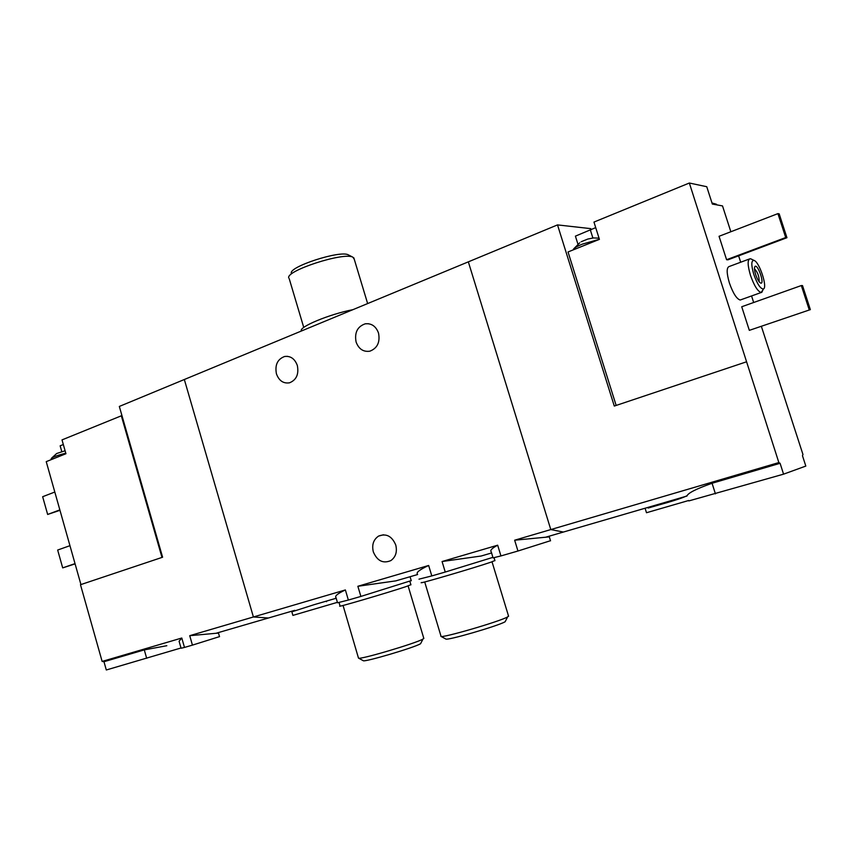 <?xml version="1.0" encoding="UTF-8"?>
<svg xmlns="http://www.w3.org/2000/svg" width="853" height="853" viewBox="0 0 853 853"><rect width="100%" height="100%" fill="white"/><g stroke="black" fill="none" stroke-linecap="round" stroke-linejoin="round"><path stroke-width="1.28" d="M418.983 579.166L431.799 575.924L428.654 565.475C419.495 569.74 415.784 572.662 417.533 574.25M431.799 575.924L445.245 572.043L442.067 561.53L480.879 556.049M445.245 572.043L492.906 557.361M336.029 597.697L337.532 602.783L348.365 600.043L345.38 589.945C337.564 593.592 334.461 596.172 336.061 597.686M348.365 600.043L360.883 596.428L357.865 586.278L395.632 580.893M360.883 596.428L411.231 580.626M591.065 229.766L590.702 228.625L557.51 224.904L184.333 379.51L253.405 616.975L268.439 617.998L281.789 614.107L268.439 617.998L253.405 616.975L184.333 379.51L119.324 406.444L162.603 557.222L80.481 584.71L102.136 661.427L181.785 638.023L179.087 641.253L181.092 648.248L184.483 647.427L181.785 638.023M313.552 604.873L291.875 611.804M291.843 611.814L292.899 615.397L337.404 602.335M500.946 555.932L497.672 545.195C491.946 548.255 489.814 550.484 491.243 551.848L493.055 557.862L500.946 555.932L517.963 551.017L514.647 540.205L549.3 536.868M517.963 551.017L550.494 540.706M297.334 365.51C299.008 374.232 296.396 380.001 289.508 382.816C283.367 383.743 279.006 380.758 276.436 373.859C274.762 364.956 277.492 359.166 284.635 356.479C290.606 355.776 294.839 358.782 297.334 365.51M378.519 333.054C380.257 342.224 377.357 348.28 369.807 351.201C363.314 352.086 358.75 349.037 356.096 342.021C354.358 332.606 357.428 326.528 365.287 323.799C371.556 323.18 375.97 326.262 378.519 333.054M497.672 545.195L442.067 561.53M588.762 243.638L577.748 248.063L599.414 239.352L593.965 222.079L689.341 183.022L778.853 462.561L550.793 529.574L468.34 261.85L550.793 529.574L563.375 532.048L573.994 528.956L545.227 537.337M778.853 462.561L780.079 463.296L712.063 483.256C696.165 488.886 687.795 493.141 686.964 496.03L563.375 532.048L550.793 529.574L514.647 540.205M345.38 589.945L189.729 635.688L215.98 633.289L294.743 610.332M428.654 565.475L357.865 586.278M395.749 545.003C397.37 551.816 395.739 557.02 390.866 560.592C383.061 563.844 377.218 560.943 373.326 551.88C371.684 544.854 373.443 539.586 378.583 536.079C386.238 533.157 391.964 536.132 395.749 545.003M348.696 255.058L348.312 254.855C340.24 250.004 288.143 266.968 291.385 273.355M354.272 259.28L352.897 257.201C343.919 251.774 285.051 270.945 288.804 278.014M352.907 309.671C329.205 314.224 298.102 327.243 301.44 330.996M56.661 453.519L65.095 450.768M63.325 444.52L60.147 445.81L61.768 451.568M121.936 415.56L62.013 439.892L65.937 453.732L46.233 461.644L80.928 584.55M121.286 415.624L161.985 557.425M181.017 647.981L106.305 669.978L103.97 661.715L102.136 661.427M218.475 633.118L215.98 633.289M184.483 647.427L192.437 645.124L189.729 635.688M192.437 645.124L219.509 636.626M103.97 661.715L144.285 649.89L166.836 645.71M59.977 510.297L47.651 514.455L59.859 509.881M47.651 514.455L42.65 496.713L54.816 492.032M75.096 563.886L62.695 567.885L75.021 563.62M62.695 567.885L57.663 550.046L69.957 545.675M52.353 459.191L59.262 456.408M51.159 458.807C51.916 457.379 56.799 455.502 65.788 453.188M581.128 241.751L587.792 239.053L593.4 237.944L599.03 238.147M595.714 227.623L575.412 236.142L577.939 244.182M689.341 183.022L706.753 186.711L712.34 204.059L722.512 205.914L730.85 231.749M577.748 248.063L568.034 251.966L616.143 405.431M738.613 255.825L740.681 262.234M751.557 295.948L753.668 302.506M761.43 326.55L802.961 454.478L802.481 455.737L805.808 466.079L783.566 474.161L688.808 500.924M687.134 495.657C679.255 499.794 655.786 505.637 648.195 508.057M645.177 508.527L646.499 512.728L688.68 500.498M780.079 463.296L783.566 474.161M749.179 259.067L729.315 266.467C726.447 267.405 726.479 272.928 729.411 283.025C733.047 293.293 736.651 298.966 740.201 300.021L741.204 299.659M726.585 259.717L727.94 259.834L786.935 237.71L779.173 213.858L777.925 213.623L719.047 236.292L726.585 259.717L785.709 237.539L786.935 237.71M749.329 330.356L810.35 309.628L802.524 285.595L801.33 285.552L741.726 306.749L749.329 330.356L810.35 309.628M746.492 361.811L614.288 406.06L557.51 224.904M751.258 259.067L750.139 258.715C747.388 259.611 747.495 265.144 750.469 275.316C754.137 285.67 757.699 291.406 761.153 292.515L763.104 289.583M753.807 274.431C757.293 284.113 760.492 288.954 763.392 288.964C767.849 287.728 759.437 261.935 754.095 260.442C751.173 260.25 751.077 264.91 753.807 274.431M755.641 274.527C757.261 279.198 758.925 282.044 760.62 283.057C764.906 284.998 758.232 264.547 755.15 266.285C754.105 267.192 754.265 269.943 755.641 274.527M759.074 281.65C759.351 276.703 757.805 272.406 754.468 268.77M777.925 213.623L785.709 237.539M801.33 285.552L809.177 309.65M713.065 204.187L716.264 204.187L716.712 204.859M573.44 249.758C573.045 248.628 575.978 246.773 582.215 244.171L599.392 239.288M343.055 605.459L358.484 658.1L363.218 660.67C363.698 662.546 414.366 647.598 420.55 643.748L421.019 642.842M358.484 658.1C358.878 660.158 416.115 643.269 422.992 639.057L423.728 638.097M339.057 602.581L340.059 605.993C334.323 608.434 388.723 592.462 406.028 586.608L410.879 584.7M440.905 636.359L445.767 638.993C446.183 641.029 498.355 625.878 505.125 621.752L505.658 620.728M440.862 636.338C441.15 638.566 500.082 621.432 507.642 616.9L508.473 615.834M421.606 582.492C415.166 585.211 474.471 567.853 490.987 562.159L494.911 560.538M144.285 649.89L146.684 658.303M712.063 483.256L715.432 493.866M590.372 230.054L592.867 237.955M411.274 580.754L410.058 576.724M550.537 540.823L549.311 536.868M287.472 356.33L284.635 356.479M368.56 323.724L365.287 323.799M491.563 552.979L480.889 556.092M336.199 598.252L313.552 604.852M417.586 574.538L395.643 580.925M326.486 601.685L326.315 601.13M383.477 534.778L378.583 536.079M348.312 254.855L352.897 257.201M289.242 278.771L303.753 327.456M353.824 257.809L367.643 303.572M219.53 636.679L218.496 633.107M51.415 459.564L51.223 458.882M51.585 458.146L56.501 453.668M678.071 499.282L677.879 498.674M658.058 505.2L657.834 504.518M740.201 300.021L761.153 292.515M754.095 260.442L750.853 258.875M763.392 288.964L761.772 292.387M754.489 267.703L755.15 266.285M716.669 204.848L716.488 204.293M716.264 204.187L711.988 202.982M574.357 248.191L579.784 242.796M420.55 643.748L422.992 639.057M423.845 638.492L408.097 585.904M410.922 584.838L409.856 581.298M505.125 621.752L507.642 616.9M508.601 616.282L492.021 561.807M440.937 635.975L424.709 581.959M494.953 560.698L494.068 557.766"/></g></svg>
